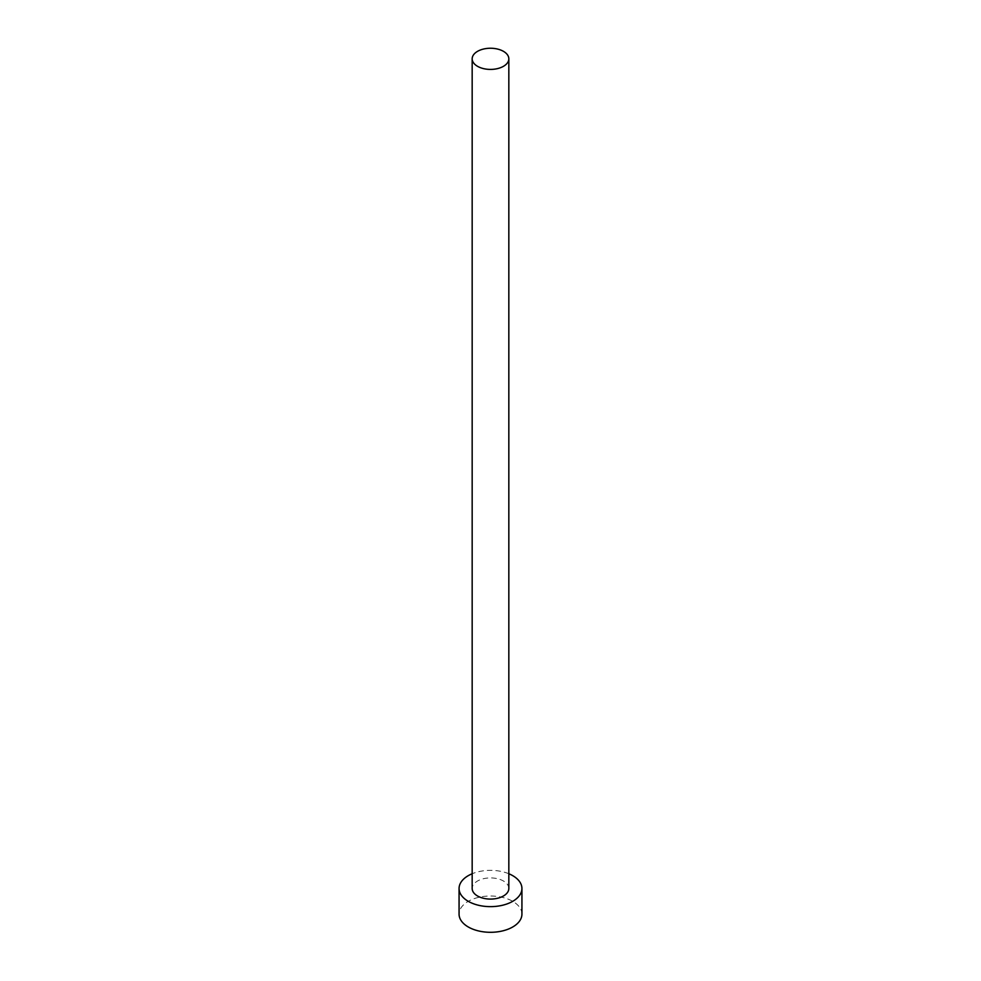 <?xml version="1.0" encoding="UTF-8"?>
<svg xmlns="http://www.w3.org/2000/svg" width="981" height="981" viewBox="0 0 981 981"><rect width="100%" height="100%" fill="white"/><g stroke="black" fill="none" stroke-linecap="round" stroke-linejoin="round"><path stroke-width="0.74" stroke-dasharray="4.91 3.68" d="M508.832 888.492A18.332 10.583 0 0 0 503.461 881.012A18.332 10.583 0 0 0 483.486 878.718A18.332 10.583 0 0 0 472.168 888.492M521.929 914.157A31.429 18.149 0 0 0 512.72 901.331A31.429 18.149 0 0 0 478.47 897.394A31.429 18.149 0 0 0 459.071 914.157M508.832 873.752A31.429 18.149 0 0 0 472.168 873.752"/><path stroke-width="1.47" d="M477.539 66.316A18.332 10.583 0 0 0 497.514 68.609A18.332 10.583 0 0 0 508.832 58.823A18.332 10.583 0 0 0 503.461 51.343A18.332 10.583 0 0 0 483.486 49.05A18.332 10.583 0 0 0 472.168 58.823A18.332 10.583 0 0 0 477.539 66.316M472.168 58.823L472.168 888.492A18.332 10.583 0 0 0 477.539 895.984A18.332 10.583 0 0 0 497.514 898.277A18.332 10.583 0 0 0 508.832 888.492L508.832 58.823M472.168 873.752A31.429 18.149 0 0 0 459.071 888.492A31.429 18.149 0 0 0 468.28 901.331A31.429 18.149 0 0 0 502.53 905.255A31.429 18.149 0 0 0 521.929 888.492A31.429 18.149 0 0 0 512.72 875.665A31.429 18.149 0 0 0 508.832 873.752M459.071 888.492L459.071 914.157A31.429 18.149 0 0 0 468.28 926.984A31.429 18.149 0 0 0 502.53 930.92A31.429 18.149 0 0 0 521.929 914.157L521.929 888.492"/></g></svg>
